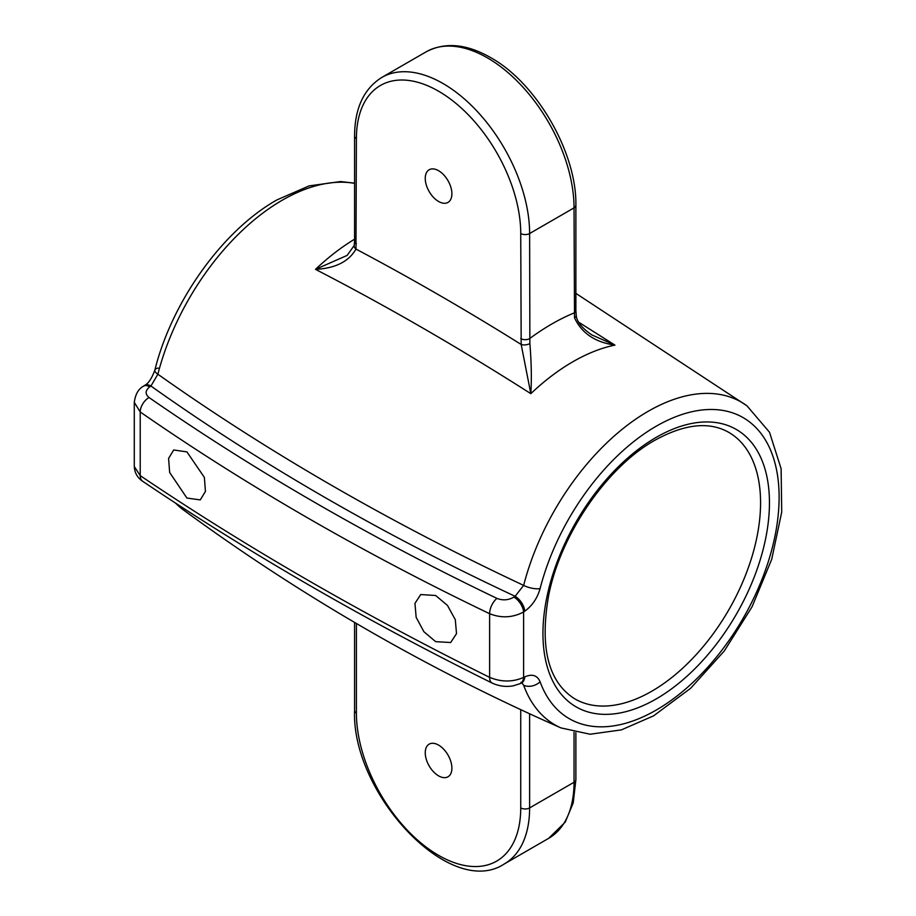 <?xml version="1.0" encoding="UTF-8"?>
<svg xmlns="http://www.w3.org/2000/svg" width="916" height="916" viewBox="0 0 916 916"><rect width="100%" height="100%" fill="white"/><g stroke="black" fill="none" stroke-linecap="round" stroke-linejoin="round"><path stroke-width="1.37" d="M186.921 451.897L173.685 449.974L168.59 458.424L169.655 472.45L186.921 498.052L200.261 499.907L205.447 491.411L204.36 477.385L186.921 451.897M435.638 595.492L420.707 594.553L414.959 603.369L416.15 617.327L423.902 631.719L435.638 641.647L450.672 642.528L456.512 633.643L455.298 619.697L447.455 605.396L435.638 595.492M134.286 402.353L134.286 402.353C135.396 394.235 138.465 388.853 143.48 386.197L143.48 386.197A12.561 6.595 55.8 0 1 149.755 386.827C145.197 390.491 144.957 394.063 149.033 397.521A12.561 7.786 -55.3 0 0 140.217 411.971L140.217 475.633C246.862 547.55 363.331 614.796 489.625 677.359C501.315 682.168 512.639 682.191 523.597 677.428L524.776 676.867C532.207 673.684 537.314 675.31 540.096 681.767A173.822 100.359 120 0 0 656.2 710.083A173.822 100.359 120 0 0 779.115 497.193A173.822 100.359 120 0 0 656.2 426.226A173.822 100.359 120 0 0 540.096 588.599C537.337 598.228 532.23 605.762 524.776 611.19L523.597 611.991C512.639 617.762 501.315 618.334 489.625 613.709C426.581 583.469 365.896 551.512 307.558 517.838C249.221 484.152 193.436 448.863 140.217 411.971L134.286 402.353L134.286 466.53L140.217 475.633A12.561 7.889 124 0 0 142.781 481.358L142.781 481.358C137.48 477.866 134.641 472.919 134.286 466.53M149.033 397.521C202.035 434.264 257.579 469.393 315.665 502.93C373.751 536.467 434.184 568.286 496.964 598.4C502.804 600.667 508.46 600.232 513.945 597.083A12.561 6.595 55.8 0 1 523.597 611.991L523.597 677.428A12.561 7.855 -115.5 0 1 520.116 683.645L513.258 685.821C506.079 687.126 499.037 686.21 492.155 683.073L492.155 683.073A12.561 6.561 -63.7 0 1 489.625 677.359L489.625 613.709A12.561 6.675 115.6 0 1 496.964 598.4M521.845 682.844L523.654 685.271A186.337 107.584 -60 0 0 561.004 727.922L590.099 734.231L621.426 729.869L653.6 715.831L690.664 688.26L724.316 650.933L752.059 606.781L771.719 559.275L781.714 512.101L781.119 468.729L769.509 432.26L746.964 405.822A186.337 107.584 -60 0 0 648.104 411.341A186.337 107.584 -60 0 0 523.654 585.393L515.124 596.293C382.132 534.131 260.728 464.046 150.934 386.025L157.873 374.22C268.136 452.298 390.067 522.692 523.654 585.393A12.561 4.465 14.4 0 0 540.096 588.599M578.775 322.272L614.922 345.103C595.125 342.298 581.66 333.206 574.515 317.806L574.034 207.875L529.62 233.523L529.872 343.58C531.406 362.209 531.727 378.903 530.822 393.662C458.905 347.805 387.136 306.368 315.516 269.361L347.198 255.381M438.569 170.697A18.847 10.877 -120 0 0 429.157 169.769A18.847 10.877 -120 0 0 426.261 184.86A18.847 10.877 -120 0 0 438.569 201.463A18.847 10.877 -120 0 0 447.993 202.402A18.847 10.877 -120 0 0 450.878 187.299A18.847 10.877 -120 0 0 438.569 170.697M347.13 255.427L354.229 245.454A6.286 4.214 9.8 0 0 355.969 249.095C411.044 278.235 466.107 310.02 521.181 344.473L520.735 233.523A116.195 67.086 -120 0 0 438.569 91.211A116.195 67.086 -120 0 0 356.404 138.648L355.969 249.095C348.778 261.598 335.29 268.354 315.516 269.361A193.871 111.935 -60 0 1 354.572 239.213M591.805 334.913L614.922 345.103A193.871 111.935 120 0 0 572.878 361.751A193.871 111.935 120 0 0 530.822 393.662L521.181 344.473A6.286 2.92 171.8 0 0 529.872 343.58M438.569 775.852A18.847 10.877 60 0 1 426.261 759.25A18.847 10.877 60 0 1 429.157 744.147A18.847 10.877 60 0 1 438.569 745.086A18.847 10.877 60 0 1 450.878 761.688A18.847 10.877 60 0 1 447.993 776.791A18.847 10.877 60 0 1 438.569 775.852M143.48 386.197L144.648 385.396A12.561 6.595 55.8 0 1 150.934 386.025L149.755 386.827M513.945 597.083L515.124 596.293A12.561 6.595 55.8 0 1 524.776 611.19M158.147 368.072A12.561 4.465 14.4 0 0 154.861 370.087L154.861 370.087A12.561 4.465 14.4 0 0 157.873 374.22A186.337 107.584 120 0 1 282.334 200.157A186.337 107.584 120 0 1 354.572 183.36M523.654 685.271A12.561 9.229 -20 0 0 540.096 681.767M520.975 682.317L522.429 682.683L521.296 683.084A12.561 7.855 -115.5 0 0 524.776 676.867M575.878 205.31A6.286 3.63 180 0 1 574.034 207.875A122.481 70.715 -120 0 0 487.426 57.868A122.481 70.715 -120 0 0 426.192 51.811C445.016 41.896 466.473 43.819 490.564 57.559C536.57 82.944 576.897 152.789 575.878 205.31L575.878 310.41A6.286 3.63 180 0 1 574.034 312.974A225.233 130.038 -60 0 0 551.833 323.989A225.233 130.038 -60 0 0 529.62 338.611A6.286 3.63 180 0 1 520.735 338.611M575.878 310.41L576.244 315.367A6.286 2.92 171.8 0 1 574.515 317.806M354.229 245.454L354.572 241.171A6.286 3.63 0 0 0 356.404 243.736M574.813 698.862A153.888 88.841 120 0 0 651.757 691.237A153.888 88.841 120 0 0 752.288 555.634A153.888 88.841 120 0 0 728.701 432.318C709.167 421.28 684.561 423.925 654.894 440.252C606.804 467 560.283 534.898 548.547 596.018C539.616 647.91 548.375 682.191 574.813 698.862M656.2 698.931A160.163 92.47 -60 0 1 542.948 633.54A160.163 92.47 -60 0 1 656.2 437.379A160.163 92.47 -60 0 1 769.451 502.77A160.163 92.47 -60 0 1 656.2 698.931M175.643 503.17A186.337 107.584 120 0 0 183.475 509.96L175.242 502.918M548.673 838.335L565.241 822.121L573.221 802.885L575.878 779.699A6.286 3.63 0 0 1 574.034 782.264L529.62 807.912A122.481 70.715 60 0 1 504.258 863.983L548.673 838.335A122.481 70.715 -120 0 0 574.034 782.264L574.034 732.239M529.62 713.793L529.62 807.912A6.286 3.63 0 0 1 520.735 807.912L520.735 709.671M426.192 51.811L381.777 77.448A122.481 70.715 60 0 1 443.012 83.516A122.481 70.715 60 0 1 529.62 233.523A6.286 3.63 180 0 1 520.735 233.523M381.777 77.448C363.778 88.795 354.71 108.34 354.572 136.083A6.286 3.63 0 0 0 356.404 138.648M356.404 623.487L356.404 713.037A116.195 67.086 -120 0 0 438.569 855.349A116.195 67.086 -120 0 0 520.735 807.912M356.404 713.037A6.286 3.63 180 0 1 354.572 710.472L354.572 622.411M746.964 405.822L575.878 293.372M144.648 385.396C148.369 383.564 151.77 378.468 154.861 370.087C171.864 301.582 222.439 230.637 276.85 199.951L309.161 185.879L340.615 181.551L354.572 183.154M561.004 727.922C427.234 668.989 301.398 596.339 183.475 509.96M521.296 683.084L520.116 683.645M142.781 481.358C249.484 553.31 365.942 620.544 492.155 683.073M576.244 315.367C576.656 321.619 581.958 328.203 592.148 335.13M354.572 241.171L354.572 136.083M575.878 779.699L575.878 732.64M354.572 710.472C351.297 793.142 449.974 899.798 504.258 863.983"/></g></svg>

